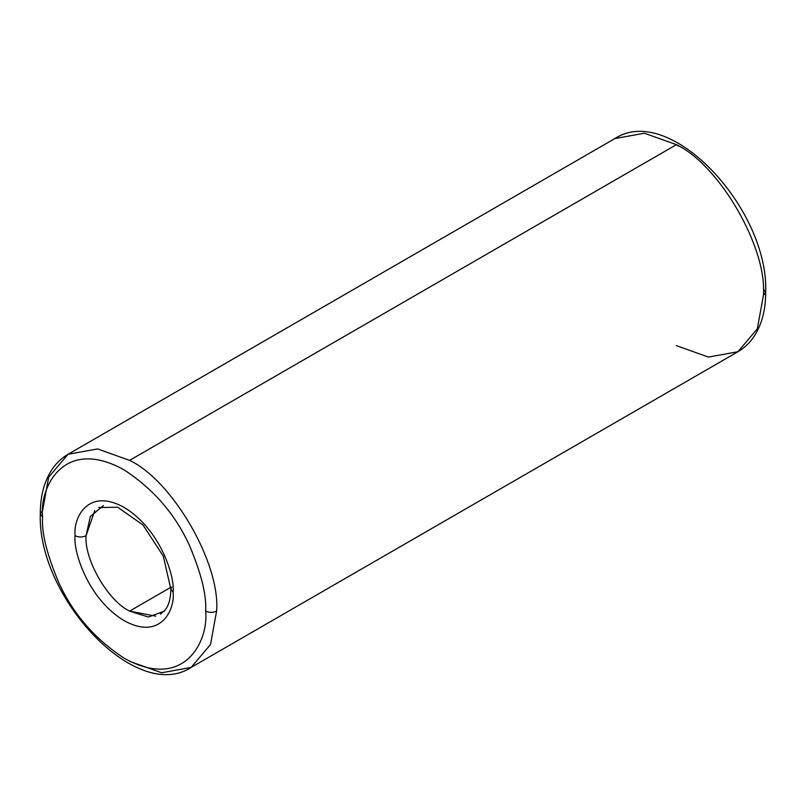 <?xml version="1.0" encoding="UTF-8"?>
<svg xmlns="http://www.w3.org/2000/svg" width="806" height="806" viewBox="0 0 806 806"><rect width="100%" height="100%" fill="white"/><g stroke="black" fill="none" stroke-linecap="round" stroke-linejoin="round"><path stroke-width="1.21" d="M94.765 510.581L86.061 535.718C82.393 537.421 78.736 537.421 75.079 535.718C73.104 551.133 87.814 598.908 124.104 620.63C160.394 640.81 175.104 610.021 173.129 592.329C175.104 610.021 160.394 640.81 124.104 620.63C87.814 598.908 73.104 551.133 75.079 535.718C73.104 518.016 87.814 487.227 124.104 507.407C160.394 529.129 175.104 576.905 173.129 592.329L170.852 589.156L173.129 592.329C175.104 576.905 160.394 529.129 124.104 507.407C87.814 487.227 73.104 518.016 75.079 535.718C78.736 537.421 82.393 537.421 86.061 535.718L90.302 516.505L103.47 505.553M676.405 144.667C719.456 165.029 767.312 247.926 763.423 295.389L765.7 292.215L763.423 295.389C767.312 247.926 719.456 165.029 676.405 144.667L129.595 460.367L97.566 448.932L68.057 454.272L97.566 448.932L129.595 460.367C172.645 480.739 220.501 563.626 216.613 611.089C220.501 563.626 172.645 480.739 129.595 460.367L676.405 144.667L644.377 133.232L614.877 138.572L644.377 133.232L676.405 144.667M40.3 513.785L42.577 510.611L48.682 477.152L68.057 454.272C60.833 458.493 54.939 464.397 50.405 471.994C43.655 483.529 40.29 497.453 40.3 513.785C37.116 596.682 135.66 703.618 191.123 667.428L210.497 644.548L216.613 611.089C212.955 612.802 209.288 612.802 205.631 611.089C208.905 640.518 184.443 691.719 124.104 658.159C94.776 638.977 73.034 613.87 58.878 582.849C46.919 554.649 41.489 532.685 42.577 516.948C41.489 532.685 46.919 554.649 58.878 582.849C73.034 613.87 94.776 638.977 124.104 658.159C184.443 691.719 208.905 640.518 205.631 611.089C206.719 595.352 201.278 573.388 189.329 545.188C175.164 514.168 153.422 489.071 124.104 469.878C63.755 436.328 39.293 487.519 42.577 516.948L40.3 513.785L42.577 516.948C39.293 487.519 63.755 436.328 124.104 469.878C153.422 489.071 175.164 514.168 189.329 545.188C201.278 573.388 206.719 595.352 205.631 611.089C209.288 612.802 212.955 612.802 216.613 611.089L210.497 644.548L191.123 667.428L161.623 672.768L129.595 661.333M191.123 667.428L737.943 351.728L757.318 328.848L763.423 295.389L757.318 328.848L737.943 351.728L708.434 357.068L676.405 345.633M155.709 616.147L129.595 611.119C108.054 600.933 84.106 559.465 86.061 535.718C84.106 559.465 108.054 600.933 129.595 611.119L170.822 587.312L129.595 611.119L148.354 617.043L164.424 611.119M676.214 144.788L679.196 146.329M763.423 289.052L765.7 292.215C768.884 209.318 670.34 102.382 614.877 138.572L68.057 454.272M98.806 507.528L117.726 507.226L143.015 525.038L163.306 556.19L170.852 589.156L171.789 587.02M765.7 292.215C765.71 308.668 762.295 322.672 755.454 334.248C750.93 341.734 745.087 347.557 737.943 351.728M170.852 589.156C170.671 598.576 168.746 605.528 165.089 610.021L160.374 614.172"/></g></svg>
